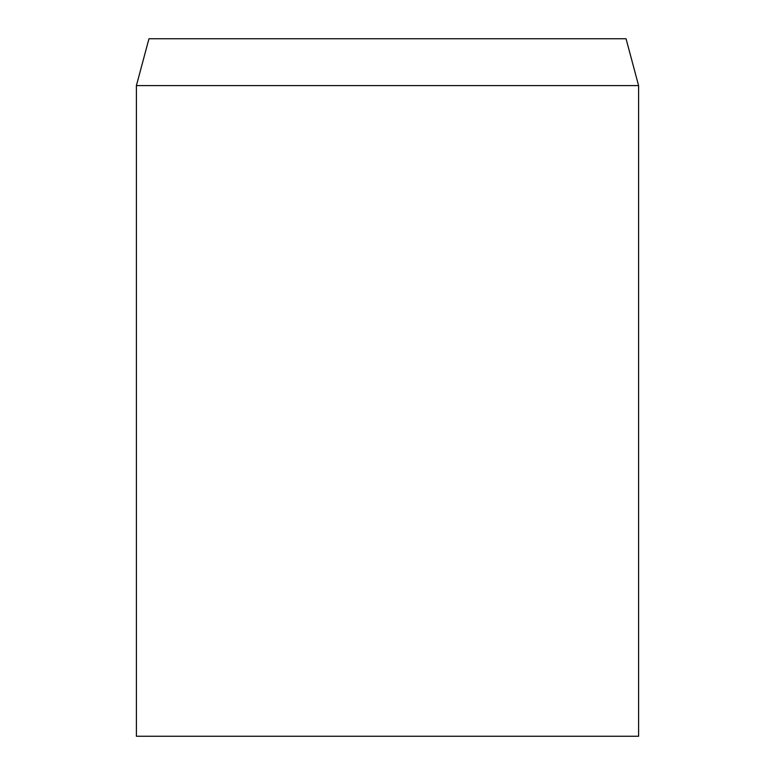 <?xml version="1.0" encoding="UTF-8"?>
<svg xmlns="http://www.w3.org/2000/svg" width="775" height="775" viewBox="0 0 775 775"><rect width="100%" height="100%" fill="white"/><g stroke="black" fill="none" stroke-linecap="round" stroke-linejoin="round"><path stroke-width="1.16" d="M387.5 85.608L136.4 85.608L136.4 736.25L638.6 736.25L638.6 85.608L387.5 85.608M638.6 85.608L626.045 38.75L148.955 38.75L136.4 85.608"/></g></svg>
